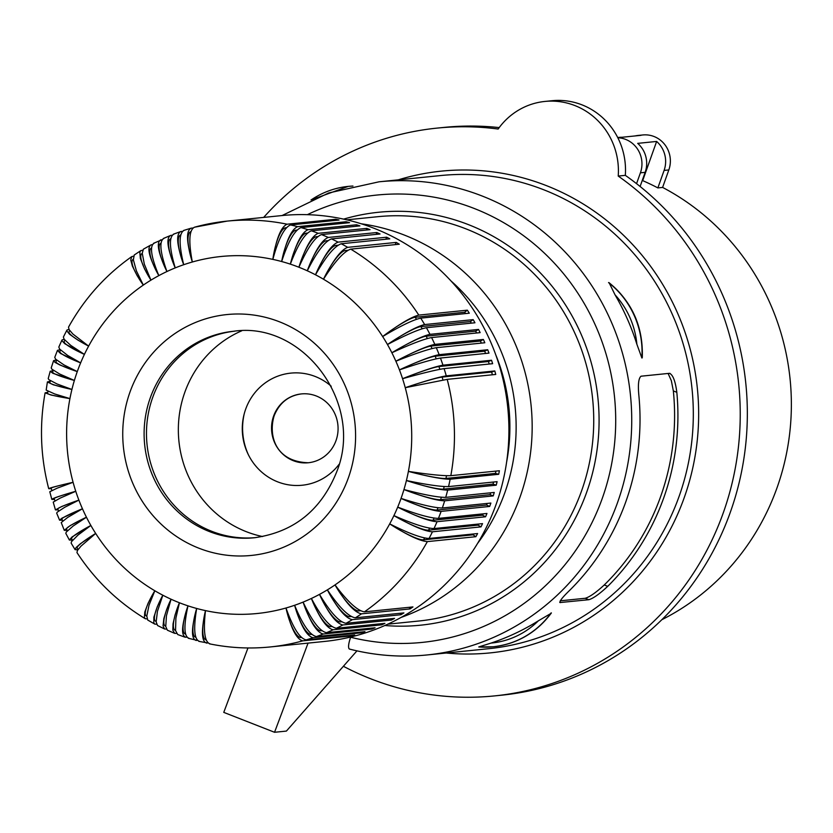 <?xml version="1.0" encoding="UTF-8"?>
<svg xmlns="http://www.w3.org/2000/svg" width="833" height="833" viewBox="0 0 833 833"><rect width="100%" height="100%" fill="white"/><g stroke="black" fill="none" stroke-linecap="round" stroke-linejoin="round"><path stroke-width="1.25" d="M657.872 187.904L662.61 187.425L668.826 169.942L664.099 170.421L657.872 187.904A241.247 231.928 84.2 0 0 642.68 180.626L656.633 141.443A25.938 24.938 84.2 0 1 664.099 170.421M47.804 392.26L45.107 392.843C39.297 425.028 40.505 456.984 48.72 488.69L51.313 488.586M50.074 488.711C46.252 488.856 53.916 486.711 73.085 482.297A31.133 1 167.7 0 0 51.188 488.044A31.133 31.133 0 0 0 51.833 490.512M50.178 381.327L47.408 381.92L46.169 390.104L54.686 393.957L69.93 398.601A31.133 2.114 -172 0 1 47.627 393.426A31.133 31.133 0 0 1 47.877 391.874A31.133 31.133 0 0 1 48.012 391.25M356.951 650.865L286.396 731.082L274.546 732.28L308.064 643.107M349.11 648.845L349.818 649.105L349.11 648.845C348.059 647.189 348.558 643.315 350.62 637.245L350.703 637.016M47.387 381.972L53.354 384.794L71.919 389.459A31.133 2.541 -169.1 0 1 49.876 382.732A31.133 31.133 0 0 1 50.334 380.702M69.004 329.524L67.15 329.91L66.775 330.836L69.597 334.283L77.906 340.093L88.621 346.122L72.898 334.033L69.066 329.608L68.514 327.15C84.341 298.662 105.427 275.14 131.77 256.606L133.603 256.147M131.77 256.606L130.739 259.969L132.385 266.102L137.143 275.629L143.307 285.084A31.133 7.362 -127.5 0 1 132.874 259.532A31.133 31.133 0 0 1 133.322 259.198M559.724 602.311L560.432 602.592C558.849 601.915 561.983 597.782 569.834 590.18A237.79 228.606 84.2 0 0 625.885 501.581A237.79 228.606 84.2 0 0 638.932 396.144C637.797 384.856 638.505 378.213 641.046 376.204L669.461 373.319C672.908 374.725 675.365 381.045 676.823 392.291A237.79 228.606 84.2 0 1 663.776 497.738A237.79 228.606 84.2 0 1 607.726 586.338C599.541 593.971 593.252 598.427 588.848 599.708L559.953 602.551M550.946 613.421L538.41 620.783A237.79 228.606 84.2 0 1 491.043 643.086L478.767 646.949L493.115 646.783A86.465 83.133 84.2 0 1 478.808 646.949M263.676 217.413A285.344 274.328 84.2 0 1 437.002 128.115A285.344 274.328 84.2 0 1 498.155 129.032A69.17 66.505 84.2 0 1 544.897 101.439A69.17 66.505 84.2 0 1 618.221 176.065L625.323 175.347A285.344 274.328 84.2 0 1 739.35 481.797A285.344 274.328 84.2 0 1 501.695 695.18L494.594 695.899A285.344 274.328 84.2 0 1 343.383 666.285M544.897 101.439L552.008 100.72A69.17 66.505 84.2 0 1 625.323 175.347M437.002 128.115L444.114 127.397A285.344 274.328 84.2 0 1 499.206 127.595M618.221 176.065A285.344 274.328 84.2 0 1 732.249 482.515A285.344 274.328 84.2 0 1 494.594 695.899M617.826 137.747A25.938 24.938 84.2 0 1 640.41 172.827L636.558 183.666M617.701 137.518L619.127 137.372A25.938 24.938 84.2 0 1 622.084 137.258L641.025 135.331A25.938 24.938 84.2 0 0 638.068 135.446L642.805 134.967A25.938 24.938 84.2 0 1 668.826 169.942M656.633 141.443L637.693 143.37A25.938 24.938 84.2 0 1 645.148 172.348L640.108 186.488M661.86 619.7A241.247 231.928 -95.8 0 0 777.022 487.794A241.247 231.928 -95.8 0 0 662.61 187.425M635.152 135.925A25.938 24.938 84.2 0 1 638.068 135.446M142.776 250.16L140.735 250.702L139.809 252.264L140.35 258.397L144.588 268.997L150.95 280.138A31.133 7.591 -124.5 0 1 141.86 253.607A31.133 31.133 0 0 1 142.256 253.347M140.912 250.577L134.238 255.002L133.363 259.813L136.404 270.892L143.307 285.084A179.418 172.483 84.2 0 1 150.95 280.138A179.418 172.483 84.2 0 1 158.832 275.619A31.133 7.789 -121.4 0 1 151.148 248.172A31.133 31.133 0 0 1 151.481 247.974M676.823 392.291L673.345 390.937A234.333 225.274 84.2 0 1 604.248 584.974L607.726 586.338M560.245 600.812L585.214 598.281C589.649 597.001 596.001 592.565 604.248 584.974M673.345 390.937L671.346 380.681L668.097 373.465M670.086 373.423L669.461 373.319M615.046 294.84A237.79 228.606 84.2 0 1 636.881 344.248A82.582 79.385 -95.8 0 0 615.046 294.84L609.121 282.731C632.237 301.973 643.284 326.9 642.285 357.492L642.212 356.128M636.881 344.248L641.879 357.992L642.285 357.492M609.694 283.282L609.121 282.731M56.446 359.939L53.593 360.637L51.219 367.894L51.823 369.144L59.664 374.017L74.376 380.442L52.895 373.309L50.209 371.351L53.114 370.539M50.219 371.237L48.22 378.578L48.876 379.671L56.925 383.919L71.919 389.459A179.418 172.483 84.2 0 1 74.376 380.442A31.133 2.968 -166.2 0 1 52.666 372.174A31.133 31.133 0 0 1 53.187 370.289M45.107 392.843L51.167 395.061L69.93 398.601A179.418 172.483 84.2 0 1 71.919 389.459M156.666 624.25L154.813 624.125L153.793 622.876L153.886 617.159L157.322 606.632L162.831 595.21L157.427 611.36L156.156 621.928L157.562 625.521L164.59 628.998L166.485 629.092M164.59 628.998L163.049 625.968L163.841 618.607L166.631 609.569L171.036 599.208A31.133 7.247 117.5 0 0 165.184 625.947A31.133 31.133 0 0 0 165.715 626.218M316.425 636.568L364.979 631.643A214.008 205.73 84.2 0 1 361.678 632.788L313.125 637.703A214.008 205.73 84.2 0 1 306.169 639.9L354.712 634.975A214.008 205.73 84.2 0 1 351.359 635.933L302.806 640.848A214.008 205.73 84.2 0 1 270.225 646.949L324.703 641.42A214.008 205.73 84.2 0 0 490.023 340.51A214.008 205.73 84.2 0 0 281.512 215.601L227.045 221.12L194.464 227.222A214.008 205.73 84.2 0 1 227.045 221.12A214.008 205.73 84.2 0 1 287.093 224.202C281.054 226.826 276.306 238.55 272.839 259.386C278.378 238.998 284.272 227.513 290.509 224.941A214.008 205.73 84.2 0 1 297.62 226.67L346.174 221.745A214.008 205.73 84.2 0 1 349.548 222.671L301.005 227.596A214.008 205.73 84.2 0 1 308.023 229.71C301.775 232.282 295.882 243.767 290.342 264.144C297.902 244.433 304.909 233.323 311.344 230.814A214.008 205.73 84.2 0 1 318.248 233.302C311.906 235.843 305.461 247.162 298.901 267.237C307.439 247.932 314.978 237.051 321.517 234.583A214.008 205.73 84.2 0 1 328.296 237.447C321.85 239.956 314.853 251.066 307.294 270.787C316.79 251.951 324.86 241.331 331.492 238.904A214.008 205.73 84.2 0 1 338.115 242.132L386.668 237.207A214.008 205.73 84.2 0 1 389.792 238.832L341.238 243.757A214.008 205.73 84.2 0 1 347.694 247.339C341.061 249.765 332.992 260.396 323.485 279.222C334.835 261.479 343.925 251.451 350.735 249.14A214.008 205.73 84.2 0 1 418.801 315.103C411.46 316.904 399.403 324.058 382.649 336.553C400.579 325.89 413.283 319.757 420.738 318.133A214.008 205.73 84.2 0 1 424.632 324.568L473.175 319.643A214.008 205.73 84.2 0 1 474.956 322.777L426.413 327.702A214.008 205.73 84.2 0 1 429.974 334.345C422.518 335.959 409.815 342.103 391.874 352.765C410.804 344.06 424.039 338.989 431.598 337.563A214.008 205.73 84.2 0 1 434.826 344.383L483.369 339.458A214.008 205.73 84.2 0 1 484.108 341.103A214.008 205.73 84.2 0 1 484.827 342.759L436.284 347.684A214.008 205.73 84.2 0 1 439.158 354.671C431.598 356.097 418.364 361.168 399.444 369.873C419.145 363.219 432.816 359.273 440.449 358.044A214.008 205.73 84.2 0 1 442.969 365.177L491.522 360.252A214.008 205.73 84.2 0 1 492.636 363.688L444.093 368.613A214.008 205.73 84.2 0 1 446.249 375.87L494.802 370.945A214.008 205.73 84.2 0 1 495.75 374.444L447.196 379.369A214.008 205.73 84.2 0 1 450.83 475.664L499.384 470.749A214.008 205.73 84.2 0 1 498.696 474.289L450.153 479.214A214.008 205.73 84.2 0 1 448.539 486.597L497.093 481.672A214.008 205.73 84.2 0 1 496.229 485.17L447.685 490.096A214.008 205.73 84.2 0 1 445.707 497.374L494.25 492.449A214.008 205.73 84.2 0 1 493.219 495.906L444.666 500.82A214.008 205.73 84.2 0 1 442.323 507.984L490.876 503.059A214.008 205.73 84.2 0 1 489.669 506.443L441.115 511.368A214.008 205.73 84.2 0 1 438.418 518.386C430.807 518.241 417.229 514.482 397.705 507.11C416.396 516.491 429.505 521.364 437.044 521.697A214.008 205.73 84.2 0 1 433.993 528.559L482.536 523.634A214.008 205.73 84.2 0 1 480.995 526.873L432.442 531.798A214.008 205.73 84.2 0 1 429.047 538.472L477.601 533.547A214.008 205.73 84.2 0 1 475.893 536.691L427.35 541.617A214.008 205.73 84.2 0 1 364.417 611.849L412.96 606.924A214.008 205.73 84.2 0 1 410.065 608.913L361.522 613.838A214.008 205.73 84.2 0 1 355.347 617.826L403.901 612.901A214.008 205.73 84.2 0 1 400.902 614.733L352.359 619.658A214.008 205.73 84.2 0 1 345.997 623.303L394.54 618.378A214.008 205.73 84.2 0 1 391.458 620.044L342.904 624.969A214.008 205.73 84.2 0 1 336.376 628.259L384.919 623.344A214.008 205.73 84.2 0 1 381.753 624.833L333.2 629.758A214.008 205.73 84.2 0 1 326.505 632.684C319.924 631.393 312.115 621.199 303.097 602.103C310.147 622.001 316.873 632.632 323.266 634.007A214.008 205.73 84.2 0 1 316.425 636.568C309.938 635.235 302.671 624.802 294.622 605.279A31.133 8.445 74.1 0 0 311.271 634.434L311.75 634.382M475.893 536.691L473.05 534.807L423.56 539.826A31.133 29.926 -95.8 0 0 424.361 538.43A31.133 29.926 -95.8 0 0 424.591 537.993M427.35 541.617C419.915 541.086 407.368 535.171 389.709 523.874A31.133 5.31 31.4 0 0 423.56 539.826M351.359 635.933L351.224 635.329M302.806 640.848C296.621 639.421 291.009 628.467 285.99 607.996A31.133 8.507 77.2 0 0 301.119 637.537M53.583 360.668L55.04 362.397L60.195 365.125L77.282 371.58A31.133 3.384 -163.3 0 1 55.988 361.782A31.133 31.133 0 0 1 56.561 360.043M323.266 634.007L371.82 629.082L371.508 628.124M321.892 630.716L321.236 630.779A31.133 29.926 -95.8 0 0 321.746 630.602M333.2 629.758C326.713 628.415 319.445 617.992 311.396 598.458A179.418 172.483 84.2 0 1 303.097 602.103A31.133 8.361 71 0 0 321.236 630.779M442.969 365.177C435.378 366.51 421.904 371.018 402.568 378.703A31.133 2.322 -20.9 0 1 438.897 366.541A31.133 29.926 84.2 0 1 439.439 368.071A31.133 29.926 84.2 0 1 439.814 369.321M274.546 732.28L223.765 712.382L247.974 647.959M338.115 242.132C331.576 244.6 324.037 255.481 315.499 274.786A31.133 7.476 -65.5 0 1 335.845 245.433A31.133 29.926 84.2 0 1 336.949 245.964M60.038 349.568L57.446 350.495L60.59 353.504L80.624 362.886A31.133 3.79 -160.4 0 1 59.83 351.578A31.133 31.133 0 0 1 60.445 349.985M57.487 350.287L54.759 357.378L55.634 359.179L63.985 364.916L77.282 371.58A179.418 172.483 84.2 0 1 80.624 362.886A179.418 172.483 84.2 0 1 84.404 354.389A31.133 4.186 -157.5 0 1 64.183 341.603A31.133 31.133 0 0 1 64.828 340.145M341.238 243.757C334.522 246.131 325.932 256.47 315.499 274.786A179.418 172.483 84.2 0 1 323.485 279.222A31.133 7.247 -62.5 0 1 345.258 250.556L347.798 250.306M184.145 230.366C178.928 232.938 178.783 244.381 183.708 264.717C176.773 245.079 175.825 234 180.844 231.501L173.326 234.229M174.003 234.063C168.88 236.603 169.297 247.88 175.232 267.893A31.133 8.111 -115.2 0 1 170.494 238.863A31.133 31.133 0 0 1 170.734 238.759M440.449 358.044L488.992 353.119A214.008 205.73 84.2 0 0 487.701 349.745L484.65 351.182A31.133 29.926 84.2 0 1 485.556 353.473M54.457 499.321L53.177 499.456C49.334 499.498 56.863 496.77 75.761 491.283L60.174 498.103L53.218 502.101L55.436 509.89L58.154 509.89M55.436 509.89L61.965 506.402L78.885 500.123A31.133 1.885 162 0 0 57.81 508.901A31.133 31.133 0 0 0 58.602 511.046M331.492 238.904L380.046 233.979A214.008 205.73 84.2 0 0 376.839 232.522L376.183 234.375M433.993 528.559C426.413 528.309 413.053 523.999 393.915 515.606A31.133 4.946 28.4 0 0 428.568 530.163L478.059 525.134A31.133 29.926 -95.8 0 0 478.631 524.03M447.196 379.369L405.244 387.699A31.133 1.885 -18 0 1 442.115 377.068L491.616 372.049A31.133 29.926 84.2 0 1 492.376 374.788M194.464 227.222C189.143 229.814 188.435 241.414 192.34 261.999A31.133 8.361 -109 0 1 190.726 231.709A31.133 31.133 0 0 1 190.872 231.657M437.044 521.697L485.587 516.783L482.567 515.211L433.077 520.229A31.133 29.926 -95.8 0 0 433.733 518.751A31.133 29.926 -95.8 0 0 434.003 518.084M441.115 511.368C433.545 511.129 420.186 506.808 401.048 498.415A179.418 172.483 84.2 0 1 397.705 507.11A31.133 4.571 25.5 0 0 433.077 520.229M66.848 330.232L63.391 337.021L64.089 339.208L70.826 345.445L84.404 354.389L64.859 343.769L61.881 340.655L62.225 339.802L64.235 339.416M176.544 633.403L174.649 633.351L167.35 630.185L165.746 626.51L166.454 615.702L171.036 599.208A179.418 172.483 84.2 0 1 162.831 595.21A31.133 6.997 120.6 0 0 155.532 621.147A31.133 31.133 0 0 0 156.125 621.491M439.158 354.671L487.701 349.745M438.418 518.386L486.961 513.461A214.008 205.73 84.2 0 1 485.587 516.783M326.505 632.684L375.058 627.77A214.008 205.73 84.2 0 1 371.82 629.082M198.764 641.337L207.948 643.014M188.258 638.265L197.306 640.379M174.649 633.351L172.837 630.196L173.045 623.792L175.117 614.806L179.428 602.759L175.888 618.169L175.555 630.571L177.741 634.559L185.051 637.203L186.831 637.172M154.771 624.104L147.712 620.033L146.795 616.045L149.013 605.216L154.834 590.774L148.149 603.123L144.786 612.026L144.38 617.555L145.338 618.763L147.118 618.877M72.461 540.211L69.378 539.961L72.138 536.9L90.859 525.456L77.979 535.088L71.451 541.71L71.149 543.137L75.085 549.645L77.865 549.801M62.392 520.24L59.57 520.125L62.006 518.136L82.457 508.776L67.681 517.428L61.225 522.572L64.276 530.319L67.171 530.361A31.133 31.133 0 0 0 67.379 530.777M61.913 340.135L58.82 347.069L59.612 349.079L67.671 355.441L80.624 362.886M84.404 354.389A179.418 172.483 84.2 0 1 88.621 346.122A31.133 4.571 -154.5 0 1 69.035 331.867A31.133 31.133 0 0 1 69.701 330.545M234.614 331.17A103.761 99.752 -95.8 0 0 155.636 476.945A103.761 99.752 -95.8 0 0 255.554 537.618M241.747 330.805A108.082 103.906 -95.8 0 0 184.77 392.416A108.082 103.906 -95.8 0 0 262.614 536.546M339.125 464.273A56.342 54.166 84.2 0 1 248.047 454.068A56.342 54.166 84.2 0 1 244.038 414.532A56.342 54.166 84.2 0 1 245.631 409.274A56.342 54.166 84.2 0 1 331.211 386.241M248.463 454.922A61.507 59.133 84.2 0 1 244.277 413.616M273.599 416.115A34.59 33.247 84.2 0 1 301.317 393.926A34.59 33.247 84.2 0 1 336.022 440.563A34.59 33.247 84.2 0 1 308.304 462.752A34.59 33.247 84.2 0 1 273.599 416.115M59.591 520.198L56.686 513.149L57.217 512.17L64.693 507.297L78.885 500.123A179.418 172.483 84.2 0 1 75.761 491.283A31.133 1.447 164.9 0 0 54.239 498.55A31.133 31.133 0 0 0 54.957 500.862M53.177 499.456L51.813 499.373L49.793 491.741L57.165 488.169L73.085 482.297A179.418 172.483 84.2 0 1 69.93 398.601M64.256 530.277L70.295 525.529L86.445 517.231A179.418 172.483 84.2 0 1 82.457 508.776A31.133 2.322 159.1 0 0 61.902 519.032A31.133 31.133 0 0 0 62.746 521.021M69.42 540.096L65.828 533.391L66.213 532.12L73.085 526.071L86.445 517.231A31.133 2.749 156.2 0 0 66.505 528.945A31.133 31.133 0 0 0 67.171 530.382M75.085 549.634L76.095 547.531L80.499 543.647L95.68 533.443A179.418 172.483 84.2 0 1 90.859 525.456A31.133 3.176 153.3 0 0 71.586 538.607A31.133 31.133 0 0 0 72.492 540.273M145.213 618.69C117.609 601.957 94.858 579.914 76.959 552.581L77.396 550.551L80.905 546.219L95.68 533.443A31.133 3.582 150.3 0 0 77.157 547.989A31.133 31.133 0 0 0 78.083 549.499M162.831 595.21A179.418 172.483 84.2 0 1 154.834 590.774A31.133 6.726 123.6 0 0 146.139 615.837A31.133 31.133 0 0 0 146.795 616.264M185.926 637.266C180.855 635.923 181.542 625.448 187.977 605.841A179.418 172.483 84.2 0 1 179.428 602.759A31.133 7.476 114.5 0 0 175.065 630.227A31.133 31.133 0 0 0 175.534 630.435M189.258 638.37C183.989 636.953 183.562 626.114 187.977 605.841A31.133 7.684 111.4 0 0 185.155 633.965A31.133 31.133 0 0 0 185.551 634.121M196.265 640.483C191.101 639.098 191.236 628.426 196.671 608.465A31.133 7.872 108.3 0 0 195.422 637.151A31.133 31.133 0 0 0 195.755 637.266M199.649 641.4C194.276 639.963 193.287 628.988 196.671 608.465A179.418 172.483 84.2 0 1 187.977 605.841M206.761 643.128C201.492 641.722 201.065 630.883 205.491 610.61A31.133 8.038 105.2 0 0 205.834 639.786A31.133 31.133 0 0 0 206.115 639.859M210.176 643.867C204.71 642.41 203.137 631.331 205.491 610.61A179.418 172.483 84.2 0 1 196.671 608.465M361.678 632.788L361.46 632.008M313.125 637.703C306.836 636.308 300.661 625.5 294.622 605.279A179.418 172.483 84.2 0 1 285.99 607.996A179.418 172.483 84.2 0 1 205.491 610.61M306.169 639.9C299.776 638.526 293.049 627.895 285.99 607.996M381.753 624.833L381.327 623.709M331.857 626.51L331.013 626.593A31.133 8.247 67.9 0 1 311.396 598.458C321.361 617.086 329.691 627.02 336.376 628.259M342.904 624.969C336.324 623.678 328.514 613.473 319.497 594.377A31.133 8.111 64.8 0 0 340.551 621.876L341.624 621.762M391.458 620.044L390.885 618.752M400.902 614.733L400.173 613.286M351.162 616.514L349.839 616.639A31.133 29.926 -95.8 0 0 350.641 616.201M352.359 619.658C345.674 618.409 337.355 608.475 327.379 589.858A31.133 7.966 61.7 0 0 349.839 616.639M345.997 623.303C339.229 622.116 330.389 612.463 319.497 594.377A179.418 172.483 84.2 0 1 311.396 598.458M355.347 617.826C348.496 616.691 339.166 607.361 327.379 589.858A179.418 172.483 84.2 0 1 319.497 594.377M361.522 613.838C354.743 612.64 345.914 602.998 335.022 584.912A31.133 7.789 58.6 0 0 358.846 610.912A31.133 29.926 -95.8 0 0 359.731 610.36M410.065 608.913L409.149 607.309M360.46 610.745L358.846 610.912M364.417 611.849C357.472 610.766 347.673 601.79 335.022 584.912A179.418 172.483 84.2 0 1 327.379 589.858M480.995 526.873L478.059 525.134M432.442 531.798C424.965 531.36 412.116 525.956 393.915 515.606A179.418 172.483 84.2 0 1 389.709 523.874A179.418 172.483 84.2 0 1 335.022 584.912M429.047 538.472C421.519 538.128 408.409 533.266 389.709 523.874M473.55 533.963A31.133 29.926 84.2 0 1 473.05 534.807M483.182 513.846A31.133 29.926 84.2 0 1 482.567 515.211M489.669 506.443L486.576 505.037L437.086 510.056A31.133 4.186 22.5 0 1 401.048 498.415C420.915 504.746 434.68 507.943 442.323 507.984M486.576 505.037A31.133 29.926 -95.8 0 0 487.19 503.434M444.666 500.82C437.054 500.685 423.487 496.926 403.953 489.544A31.133 3.79 19.6 0 0 440.563 499.685L490.064 494.667L493.219 495.906M496.229 485.17L493.021 484.108L443.52 489.127A31.133 29.926 -95.8 0 0 443.947 487.565A31.133 29.926 -95.8 0 0 444.176 486.555M447.685 490.096C440.032 490.054 426.277 486.868 406.41 480.526A31.133 3.384 16.7 0 0 443.52 489.127M445.707 497.374C438.023 497.436 424.112 494.823 403.953 489.544A179.418 172.483 84.2 0 1 401.048 498.415M490.658 492.813A31.133 29.926 84.2 0 1 490.064 494.667M448.539 486.597C440.844 486.764 426.798 484.744 406.41 480.526A179.418 172.483 84.2 0 1 403.953 489.544M493.021 484.108A31.133 29.926 -95.8 0 0 493.563 482.026M450.153 479.214C442.479 479.277 428.558 476.663 408.399 471.384A31.133 2.968 13.8 0 0 445.947 478.423A31.133 29.926 -95.8 0 0 446.29 476.84A31.133 29.926 -95.8 0 0 446.488 475.716M498.696 474.289L495.437 473.404L445.947 478.423M495.437 473.404A31.133 29.926 -95.8 0 0 495.916 471.093M450.83 475.664C443.114 475.945 428.974 474.518 408.399 471.384A179.418 172.483 84.2 0 1 406.41 480.526M444.093 368.613C436.43 369.748 422.591 373.111 402.568 378.703A179.418 172.483 84.2 0 1 405.244 387.699A179.418 172.483 84.2 0 1 408.399 471.384M446.249 375.87C438.616 377.099 424.955 381.045 405.244 387.699M494.802 370.945L491.616 372.049M491.522 360.252L488.398 361.522L438.897 366.541M489.242 364.042A31.133 29.926 -95.8 0 0 488.398 361.522M436.284 347.684C428.683 349.017 415.219 353.525 395.873 361.22A179.418 172.483 84.2 0 1 399.444 369.873A31.133 2.749 -23.8 0 1 435.159 356.201L484.65 351.182M481.339 343.113A31.133 29.926 -95.8 0 0 480.391 341.061L430.9 346.08A31.133 29.926 84.2 0 1 431.588 347.548A31.133 29.926 84.2 0 1 432.015 348.548M483.369 339.458L480.391 341.061M434.826 344.383C427.308 345.914 414.324 351.526 395.873 361.22A31.133 3.176 -26.7 0 1 430.9 346.08M431.598 337.563L480.141 332.638A214.008 205.73 84.2 0 0 478.527 329.42L475.633 331.18A31.133 29.926 84.2 0 1 476.591 333.002M426.413 327.702C418.905 329.233 405.921 334.835 387.47 344.529A31.133 3.988 -32.6 0 1 420.884 326.588L470.385 321.569L473.175 319.643M429.974 334.345L478.527 329.42M424.632 324.568C417.229 326.286 404.838 332.94 387.47 344.529A179.418 172.483 84.2 0 1 391.874 352.765A31.133 3.582 -29.7 0 1 426.132 336.199A31.133 29.926 84.2 0 1 426.902 337.625A31.133 29.926 84.2 0 1 427.329 338.51M475.633 331.18L426.132 336.199M471.322 323.142A31.133 29.926 -95.8 0 0 470.385 321.569M420.738 318.133L469.291 313.208A214.008 205.73 84.2 0 0 467.355 310.178L464.658 312.25L415.157 317.269A31.133 4.373 -35.5 0 0 382.649 336.553A179.418 172.483 84.2 0 1 387.47 344.529M465.564 313.583A31.133 29.926 -95.8 0 0 464.658 312.25M418.801 315.103L467.355 310.178M350.735 249.14L399.288 244.215A214.008 205.73 84.2 0 0 396.237 242.413L395.186 244.631M347.694 247.339L396.237 242.413M386.668 237.207L385.825 239.238M337.969 245.214L335.845 245.433M328.296 237.447L376.839 232.522M301.005 227.596C294.653 230.137 288.208 241.445 281.648 261.531A179.418 172.483 84.2 0 1 290.342 264.144A179.418 172.483 84.2 0 1 298.901 267.237A179.418 172.483 84.2 0 1 307.294 270.787A31.133 7.684 -68.6 0 1 326.182 240.81L327.952 240.633M321.517 234.583L370.071 229.658A214.008 205.73 84.2 0 0 366.801 228.377L366.301 230.043M317.769 236.582L316.301 236.728A31.133 29.926 84.2 0 1 317.227 237.051M318.248 233.302L366.801 228.377M298.901 267.237A31.133 7.872 -71.7 0 1 316.301 236.728M311.344 230.814L359.898 225.889A214.008 205.73 84.2 0 0 356.566 224.785L356.201 226.264M308.023 229.71L356.566 224.785M290.342 264.144A31.133 8.038 -74.8 0 1 306.242 233.188A31.133 29.926 84.2 0 1 307.065 233.427M307.439 233.063L306.242 233.188M297.62 226.67C291.477 229.273 286.156 240.893 281.648 261.531A31.133 8.184 -77.9 0 1 296.017 230.189L296.985 230.095M346.174 221.745L345.924 223.036M290.509 224.941L339.062 220.016A214.008 205.73 84.2 0 0 335.647 219.277L335.491 220.381M286.417 227.68L285.667 227.763A31.133 8.309 -81 0 0 272.839 259.386A179.418 172.483 84.2 0 1 281.648 261.531M287.093 224.202L335.647 219.277M172.046 235.25L170.765 235.385C165.84 237.842 167.329 248.682 175.232 267.893A179.418 172.483 84.2 0 1 183.708 264.717A179.418 172.483 84.2 0 1 192.34 261.999C186.394 241.987 185.988 230.71 191.111 228.18L183.583 230.481M191.111 228.18L192.819 228.003M180.844 231.501L182.323 231.355M183.708 264.717A31.133 8.247 -112.1 0 1 180.522 235.01A31.133 31.133 0 0 1 180.709 234.937M170.765 235.385L163.268 238.53M164.07 238.321C159.041 240.82 159.998 251.889 166.933 271.527A31.133 7.966 -118.3 0 1 160.696 243.257A31.133 31.133 0 0 1 160.988 243.101M153.459 243.371L162.018 239.696M160.904 239.81C156.063 242.226 158.083 252.795 166.933 271.527A179.418 172.483 84.2 0 1 175.232 267.893M154.365 243.101C149.44 245.568 150.929 256.408 158.832 275.619A179.418 172.483 84.2 0 1 166.933 271.527M158.832 275.619C149.055 257.407 146.535 247.13 151.273 244.767L143.37 249.192L142.256 253.284L144.328 264.196L150.95 280.138M151.273 244.767L152.252 244.673M346.809 219.839L377.797 216.695A203.2 195.349 84.2 0 1 581.653 490.679A203.2 195.349 84.2 0 1 418.812 621.022L387.814 624.167M361.251 223.785A203.2 195.349 84.2 0 1 520.084 496.926A203.2 195.349 84.2 0 1 401.173 617.388M307.346 214.675A224.816 216.132 84.2 0 1 614.494 396.706A224.816 216.132 84.2 0 1 350.62 637.245M617.597 502.424A237.79 228.606 84.2 0 1 427.037 654.957L488.607 648.709A237.79 228.606 84.2 0 0 679.176 496.176A237.79 228.606 84.2 0 0 440.626 175.555L379.046 181.802A237.79 228.606 84.2 0 1 617.597 502.424M640.41 172.827L645.148 172.348M398.236 179.855A242.111 232.761 84.2 0 1 635.246 247.411A242.111 232.761 84.2 0 1 684.257 497.593A242.111 232.761 84.2 0 1 446.228 653.01M585.214 598.281L588.848 599.708M348.371 186.373A86.465 83.133 84.2 0 1 348.496 186.363A86.465 83.133 84.2 0 1 352.963 186.04L348.256 186.384A86.465 83.133 84.2 0 1 352.88 186.051M311.178 199.899A86.465 83.133 84.2 0 1 348.256 186.384L311.001 199.972M551.102 612.911A86.465 83.133 84.2 0 1 493.115 646.783L493.355 646.762A86.465 83.133 84.2 0 1 493.23 646.772M551.342 612.89A86.465 83.133 84.2 0 1 493.355 646.762C517.272 643.909 536.608 632.653 551.352 613.015M538.41 620.783A82.582 79.385 84.2 0 1 491.043 643.086M641.879 357.992A86.465 83.133 -95.8 0 0 608.548 282.585M642.108 357.971A86.465 83.133 -95.8 0 0 608.788 282.564M343.644 219.121A207.521 199.504 84.2 0 1 597.979 398.601A207.521 199.504 84.2 0 1 384.867 625.5M88.621 346.122A179.418 172.483 84.2 0 1 143.307 285.084M303.097 602.103A179.418 172.483 84.2 0 1 294.622 605.279M399.444 369.873A179.418 172.483 84.2 0 1 402.568 378.703M450.965 280.929A190.236 182.885 84.2 0 1 504.829 492.699A190.236 182.885 84.2 0 1 477.59 543.397M495.718 354.702A183.749 176.648 84.2 0 1 506.61 462.148M307.294 270.787A179.418 172.483 84.2 0 1 315.499 274.786M397.705 507.11A179.418 172.483 84.2 0 1 393.915 515.606M74.376 380.442A179.418 172.483 84.2 0 1 77.282 371.58M129.938 392.208A121.056 116.381 84.2 0 1 257.387 315.634A121.056 116.381 84.2 0 1 355.504 431.213A121.056 116.381 84.2 0 1 348.392 477.788A121.056 116.381 84.2 0 1 198.858 548.187A121.056 116.381 84.2 0 1 129.938 392.208M75.761 491.283A179.418 172.483 84.2 0 1 73.085 482.297M82.457 508.776A179.418 172.483 84.2 0 1 78.885 500.123M90.859 525.456A179.418 172.483 84.2 0 1 86.445 517.231M154.834 590.774A179.418 172.483 84.2 0 1 95.68 533.443M179.428 602.759A179.418 172.483 84.2 0 1 171.036 599.208M391.874 352.765A179.418 172.483 84.2 0 1 395.873 361.22M323.485 279.222A179.418 172.483 84.2 0 1 382.649 336.553M192.34 261.999A179.418 172.483 84.2 0 1 272.839 259.386M150.273 397.841A103.761 99.752 84.2 0 1 233.427 331.284C302.9 320.767 364.469 403.193 336.834 471.509C321.351 510.108 293.862 532.193 254.367 537.754A103.761 99.752 84.2 0 1 153.272 477.184A103.761 99.752 84.2 0 1 150.273 397.841M331.628 626.333A31.133 29.926 84.2 0 1 331.013 626.593M341.27 621.533A31.133 29.926 84.2 0 1 340.551 621.876M429.547 528.174A31.133 29.926 84.2 0 1 429.297 528.726A31.133 29.926 84.2 0 1 428.568 530.163M437.929 507.776A31.133 29.926 84.2 0 1 437.658 508.557A31.133 29.926 84.2 0 1 437.086 510.056M441.323 497.249A31.133 29.926 84.2 0 1 441.074 498.144A31.133 29.926 84.2 0 1 440.563 499.685M442.917 379.983A31.133 29.926 -95.8 0 0 442.583 378.619A31.133 29.926 -95.8 0 0 442.115 377.068M436.18 358.825A31.133 29.926 -95.8 0 0 435.774 357.711A31.133 29.926 -95.8 0 0 435.159 356.201M422.144 328.743A31.133 29.926 -95.8 0 0 421.717 327.973A31.133 29.926 -95.8 0 0 420.884 326.588M416.469 319.258A31.133 29.926 -95.8 0 0 416.063 318.602A31.133 29.926 -95.8 0 0 415.157 317.269M346.434 251.212A31.133 29.926 -95.8 0 0 345.258 250.556M327.202 241.237A31.133 29.926 -95.8 0 0 326.182 240.81M296.735 230.356A31.133 29.926 -95.8 0 0 296.017 230.189M286.26 227.857A31.133 29.926 -95.8 0 0 285.667 227.763M349.506 649.084C375.058 655.613 400.902 657.57 427.037 654.957M379.046 181.802L328.671 192.964L282.075 215.549M301.317 393.926C288.385 395.696 279.315 403.016 274.119 415.875C268.32 435.086 274.994 461.711 308.304 462.752M270.225 646.949C249.827 649.001 229.554 647.959 209.416 643.826"/></g></svg>
